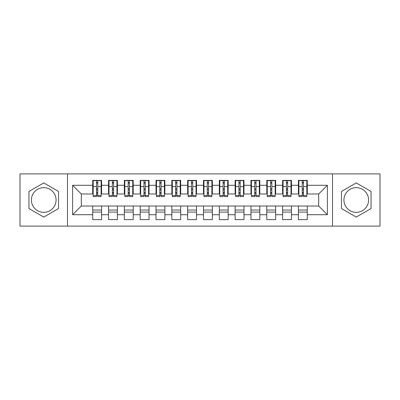 <?xml version="1.0" encoding="UTF-8"?>
<svg xmlns="http://www.w3.org/2000/svg" width="400" height="400" viewBox="0 0 400 400"><rect width="100%" height="100%" fill="white"/><g stroke="black" fill="none" stroke-linecap="round" stroke-linejoin="round"><path stroke-width="0.6" d="M356.265 187.655A12.345 12.345 0 0 0 343.92 200A12.345 12.345 0 0 0 356.265 212.345A12.345 12.345 0 0 0 368.605 200A12.345 12.345 0 0 0 356.265 187.655M43.735 212.345A12.345 12.345 0 0 1 31.395 200A12.345 12.345 0 0 1 43.735 187.655A12.345 12.345 0 0 1 56.08 200A12.345 12.345 0 0 1 43.735 212.345M332.525 226.11L380 226.11L380 173.89L332.525 173.89L332.525 226.11L67.475 226.11L67.475 173.89L20 173.89L20 226.11L67.475 226.11M302.225 189.95L303.49 189.95L302.225 189.95M307.29 210.05L298.425 210.05M298.425 212.105L307.29 212.105M286.4 189.95L287.665 189.95L286.4 189.95M291.465 210.05L282.6 210.05M282.6 212.105L291.465 212.105M270.575 189.95L271.84 189.95L270.575 189.95M275.64 210.05L266.78 210.05M266.78 212.105L275.64 212.105M254.75 189.95L256.02 189.95L254.75 189.95M259.815 210.05L250.955 210.05M250.955 212.105L259.815 212.105M238.925 189.95L240.195 189.95L238.925 189.95M243.99 210.05L235.13 210.05M235.13 212.105L243.99 212.105M223.105 189.95L224.37 189.95L223.105 189.95M228.165 210.05L219.305 210.05M219.305 212.105L228.165 212.105M207.28 189.95L208.545 189.95L207.28 189.95M212.345 210.05L203.48 210.05M203.48 212.105L212.345 212.105M191.455 189.95L192.72 189.95L191.455 189.95M196.52 210.05L187.655 210.05M187.655 212.105L196.52 212.105M175.63 189.95L176.895 189.95L175.63 189.95M180.695 210.05L171.835 210.05M171.835 212.105L180.695 212.105M159.805 189.95L161.075 189.95L159.805 189.95M164.87 210.05L156.01 210.05M156.01 212.105L164.87 212.105M143.98 189.95L145.25 189.95L143.98 189.95M149.045 210.05L140.185 210.05M140.185 212.105L149.045 212.105M128.16 189.95L129.425 189.95L128.16 189.95M133.22 210.05L124.36 210.05M124.36 212.105L133.22 212.105M112.335 189.95L113.6 189.95L112.335 189.95M117.4 210.05L108.535 210.05M108.535 212.105L117.4 212.105M332.525 173.89L67.475 173.89M93.185 193.985L81.32 193.985L72.615 185.285L72.615 214.715L92.71 214.715L92.71 219.62L101.575 219.62L101.575 214.715L108.535 214.715L108.535 219.62L117.4 219.62L117.4 214.715L124.36 214.715L124.36 219.62L133.22 219.62L133.22 214.715L140.185 214.715L140.185 219.62L149.045 219.62L149.045 214.715L156.01 214.715L156.01 219.62L164.87 219.62L164.87 214.715L171.835 214.715L171.835 219.62L180.695 219.62L180.695 214.715L187.655 214.715L187.655 219.62L196.52 219.62L196.52 214.715L203.48 214.715L203.48 219.62L212.345 219.62L212.345 214.715L219.305 214.715L219.305 219.62L228.165 219.62L228.165 214.715L235.13 214.715L235.13 219.62L243.99 219.62L243.99 214.715L250.955 214.715L250.955 219.62L259.815 219.62L259.815 214.715L266.78 214.715L266.78 219.62L275.64 219.62L275.64 214.715L282.6 214.715L282.6 219.62L291.465 219.62L291.465 214.715L298.425 214.715L298.425 219.62L307.29 219.62L307.29 206.015L318.68 206.015L318.68 193.985L306.815 193.985M72.615 185.285L92.71 185.285L92.71 193.985M318.68 193.985L327.385 185.285L307.29 185.285L307.29 180.38L298.425 180.38L298.425 185.285L291.465 185.285L291.465 180.38L282.6 180.38L282.6 185.285L275.64 185.285L275.64 180.38L266.78 180.38L266.78 185.285L259.815 185.285L259.815 180.38L250.955 180.38L250.955 185.285L243.99 185.285L243.99 180.38L235.13 180.38L235.13 185.285L228.165 185.285L228.165 180.38L219.305 180.38L219.305 185.285L212.345 185.285L212.345 180.38L203.48 180.38L203.48 185.285L196.52 185.285L196.52 180.38L187.655 180.38L187.655 185.285L180.695 185.285L180.695 180.38L171.835 180.38L171.835 185.285L164.87 185.285L164.87 180.38L156.01 180.38L156.01 185.285L149.045 185.285L149.045 180.38L140.185 180.38L140.185 185.285L133.22 185.285L133.22 180.38L124.36 180.38L124.36 185.285L117.4 185.285L117.4 180.38L108.535 180.38L108.535 185.285L101.575 185.285L101.575 180.38L92.71 180.38L92.71 185.285M327.385 185.285L327.385 214.715L307.29 214.715M291.465 214.715L291.465 206.015L307.29 206.015M298.425 214.715L298.425 206.015M307.29 185.285L307.29 193.985M275.64 214.715L275.64 206.015L291.465 206.015M282.6 214.715L282.6 206.015M298.425 185.285L298.425 193.985L290.99 193.985M291.465 185.285L291.465 193.985M259.815 214.715L259.815 206.015L275.64 206.015M266.78 214.715L266.78 206.015M282.6 185.285L282.6 193.985L275.165 193.985M275.64 185.285L275.64 193.985M243.99 214.715L243.99 206.015L259.815 206.015M250.955 214.715L250.955 206.015M266.78 185.285L266.78 193.985L259.34 193.985M259.815 185.285L259.815 193.985M228.165 214.715L228.165 206.015L243.99 206.015M235.13 214.715L235.13 206.015M250.955 185.285L250.955 193.985L243.515 193.985M243.99 185.285L243.99 193.985M212.345 214.715L212.345 206.015L228.165 206.015M219.305 214.715L219.305 206.015M235.13 185.285L235.13 193.985L227.69 193.985M228.165 185.285L228.165 193.985M196.52 214.715L196.52 206.015L212.345 206.015M203.48 214.715L203.48 206.015M219.305 185.285L219.305 193.985L211.87 193.985M212.345 185.285L212.345 193.985M180.695 214.715L180.695 206.015L196.52 206.015M187.655 214.715L187.655 206.015M203.48 185.285L203.48 193.985L196.045 193.985M196.52 185.285L196.52 193.985M164.87 214.715L164.87 206.015L180.695 206.015M171.835 214.715L171.835 206.015M187.655 185.285L187.655 193.985L180.22 193.985M180.695 185.285L180.695 193.985M149.045 214.715L149.045 206.015L164.87 206.015M156.01 214.715L156.01 206.015M171.835 185.285L171.835 193.985L164.395 193.985M164.87 185.285L164.87 193.985M133.22 214.715L133.22 206.015L149.045 206.015M140.185 214.715L140.185 206.015M156.01 185.285L156.01 193.985L148.57 193.985M149.045 185.285L149.045 193.985M117.4 214.715L117.4 206.015L133.22 206.015M124.36 214.715L124.36 206.015M140.185 185.285L140.185 193.985L132.745 193.985M133.22 185.285L133.22 193.985M101.575 214.715L101.575 206.015L117.4 206.015M108.535 214.715L108.535 206.015M124.36 185.285L124.36 193.985L116.925 193.985M117.4 185.285L117.4 193.985M96.51 189.95L97.775 189.95L96.51 189.95M101.575 210.05L92.71 210.05M92.71 212.105L101.575 212.105M72.615 214.715L81.32 206.015L101.575 206.015M92.71 214.715L92.71 206.015M108.535 185.285L108.535 193.985L101.1 193.985M101.575 185.285L101.575 193.985M58.53 191.46L43.735 182.915L28.94 191.46L28.94 208.54L43.735 217.085L58.53 208.54L58.53 191.46M341.47 191.46L341.47 208.54L356.265 217.085L371.06 208.54L371.06 191.46L356.265 182.915L341.47 191.46M81.32 193.985L81.32 206.015M298.9 193.985L298.425 193.985M283.075 193.985L282.6 193.985M267.255 193.985L266.78 193.985M251.43 193.985L250.955 193.985M235.605 193.985L235.13 193.985M219.78 193.985L219.305 193.985M203.955 193.985L203.48 193.985M188.13 193.985L187.655 193.985M172.31 193.985L171.835 193.985M156.485 193.985L156.01 193.985M140.66 193.985L140.185 193.985M124.835 193.985L124.36 193.985M109.01 193.985L108.535 193.985M327.385 214.715L318.68 206.015M93.185 180.535L101.1 180.535L93.185 180.535L93.185 196.6L96.51 196.6L96.51 180.595L101.1 180.62L101.1 196.6L97.775 196.6L97.775 180.62M96.51 182.655L97.775 182.655M96.51 195.27L97.775 195.27M97.775 193.28L96.51 193.28M96.51 192.505L97.775 192.505M101.575 187.895L101.1 187.895M101.575 189.95L101.1 189.95M93.185 187.895L92.71 187.895M93.185 189.95L92.71 189.95M109.01 180.535L116.925 180.535L109.01 180.535L109.01 196.6L112.335 196.6L112.335 180.595L116.925 180.62L116.925 196.6L113.6 196.6L113.6 180.62M112.335 182.655L113.6 182.655M112.335 195.27L113.6 195.27M113.6 193.28L112.335 193.28M112.335 192.505L113.6 192.505M117.4 187.895L116.925 187.895M117.4 189.95L116.925 189.95M109.01 187.895L108.535 187.895M109.01 189.95L108.535 189.95M124.835 180.535L132.745 180.535L124.835 180.535L124.835 196.6L128.16 196.6L128.16 180.595L132.745 180.62L132.745 196.6L129.425 196.6L129.425 180.62M128.16 182.655L129.425 182.655M128.16 195.27L129.425 195.27M129.425 193.28L128.16 193.28M128.16 192.505L129.425 192.505M133.22 187.895L132.745 187.895M133.22 189.95L132.745 189.95M124.835 187.895L124.36 187.895M124.835 189.95L124.36 189.95M140.66 180.535L148.57 180.535L140.66 180.535L140.66 196.6L143.98 196.6L143.98 180.595L148.57 180.62L148.57 196.6L145.25 196.6L145.25 180.62M143.98 182.655L145.25 182.655M143.98 195.27L145.25 195.27M145.25 193.28L143.98 193.28M143.98 192.505L145.25 192.505M149.045 187.895L148.57 187.895M149.045 189.95L148.57 189.95M140.66 187.895L140.185 187.895M140.66 189.95L140.185 189.95M156.485 180.535L164.395 180.535L156.485 180.535L156.485 196.6L159.805 196.6L159.805 180.595L164.395 180.62L164.395 196.6L161.075 196.6L161.075 180.62M159.805 182.655L161.075 182.655M159.805 195.27L161.075 195.27M161.075 193.28L159.805 193.28M159.805 192.505L161.075 192.505M164.87 187.895L164.395 187.895M164.87 189.95L164.395 189.95M156.485 187.895L156.01 187.895M156.485 189.95L156.01 189.95M172.31 180.535L180.22 180.535L172.31 180.535L172.31 196.6L175.63 196.6L175.63 180.595L180.22 180.62L180.22 196.6L176.895 196.6L176.895 180.62M175.63 182.655L176.895 182.655M175.63 195.27L176.895 195.27M176.895 193.28L175.63 193.28M175.63 192.505L176.895 192.505M180.695 187.895L180.22 187.895M180.695 189.95L180.22 189.95M172.31 187.895L171.835 187.895M172.31 189.95L171.835 189.95M188.13 180.535L196.045 180.535L188.13 180.535L188.13 196.6L191.455 196.6L191.455 180.595L196.045 180.62L196.045 196.6L192.72 196.6L192.72 180.62M191.455 182.655L192.72 182.655M191.455 195.27L192.72 195.27M192.72 193.28L191.455 193.28M191.455 192.505L192.72 192.505M196.52 187.895L196.045 187.895M196.52 189.95L196.045 189.95M188.13 187.895L187.655 187.895M188.13 189.95L187.655 189.95M203.955 180.535L211.87 180.535L203.955 180.535L203.955 196.6L207.28 196.6L207.28 180.595L211.87 180.62L211.87 196.6L208.545 196.6L208.545 180.62M207.28 182.655L208.545 182.655M207.28 195.27L208.545 195.27M208.545 193.28L207.28 193.28M207.28 192.505L208.545 192.505M212.345 187.895L211.87 187.895M212.345 189.95L211.87 189.95M203.955 187.895L203.48 187.895M203.955 189.95L203.48 189.95M219.78 180.535L227.69 180.535L219.78 180.535L219.78 196.6L223.105 196.6L223.105 180.595L227.69 180.62L227.69 196.6L224.37 196.6L224.37 180.62M223.105 182.655L224.37 182.655M223.105 195.27L224.37 195.27M224.37 193.28L223.105 193.28M223.105 192.505L224.37 192.505M228.165 187.895L227.69 187.895M228.165 189.95L227.69 189.95M219.78 187.895L219.305 187.895M219.78 189.95L219.305 189.95M235.605 180.535L243.515 180.535L235.605 180.535L235.605 196.6L238.925 196.6L238.925 180.595L243.515 180.62L243.515 196.6L240.195 196.6L240.195 180.62M238.925 182.655L240.195 182.655M238.925 195.27L240.195 195.27M240.195 193.28L238.925 193.28M238.925 192.505L240.195 192.505M243.99 187.895L243.515 187.895M243.99 189.95L243.515 189.95M235.605 187.895L235.13 187.895M235.605 189.95L235.13 189.95M251.43 180.535L259.34 180.535L251.43 180.535L251.43 196.6L254.75 196.6L254.75 180.595L259.34 180.62L259.34 196.6L256.02 196.6L256.02 180.62M254.75 182.655L256.02 182.655M254.75 195.27L256.02 195.27M256.02 193.28L254.75 193.28M254.75 192.505L256.02 192.505M259.815 187.895L259.34 187.895M259.815 189.95L259.34 189.95M251.43 187.895L250.955 187.895M251.43 189.95L250.955 189.95M267.255 180.535L275.165 180.535L267.255 180.535L267.255 196.6L270.575 196.6L270.575 180.595L275.165 180.62L275.165 196.6L271.84 196.6L271.84 180.62M270.575 182.655L271.84 182.655M270.575 195.27L271.84 195.27M271.84 193.28L270.575 193.28M270.575 192.505L271.84 192.505M275.64 187.895L275.165 187.895M275.64 189.95L275.165 189.95M267.255 187.895L266.78 187.895M267.255 189.95L266.78 189.95M283.075 180.535L290.99 180.535L283.075 180.535L283.075 196.6L286.4 196.6L286.4 180.595L290.99 180.62L290.99 196.6L287.665 196.6L287.665 180.62M286.4 182.655L287.665 182.655M286.4 195.27L287.665 195.27M287.665 193.28L286.4 193.28M286.4 192.505L287.665 192.505M291.465 187.895L290.99 187.895M291.465 189.95L290.99 189.95M283.075 187.895L282.6 187.895M283.075 189.95L282.6 189.95M298.9 180.535L306.815 180.535L298.9 180.535L298.9 196.6L302.225 196.6L302.225 180.595L306.815 180.62L306.815 196.6L303.49 196.6L303.49 180.62M302.225 182.655L303.49 182.655M302.225 195.27L303.49 195.27M303.49 193.28L302.225 193.28M302.225 192.505L303.49 192.505M307.29 187.895L306.815 187.895M307.29 189.95L306.815 189.95M298.9 187.895L298.425 187.895M298.9 189.95L298.425 189.95M93.185 180.62L96.51 180.62M97.775 195.51L101.1 195.51M97.775 186.605L101.1 186.605M93.185 195.51L96.51 195.51M93.185 186.605L96.51 186.605M96.51 188.745L97.775 188.745M96.51 183.07L97.775 183.07M109.01 180.62L112.335 180.62M113.6 195.51L116.925 195.51M113.6 186.605L116.925 186.605M109.01 195.51L112.335 195.51M109.01 186.605L112.335 186.605M112.335 188.745L113.6 188.745M112.335 183.07L113.6 183.07M124.835 180.62L128.16 180.62M129.425 195.51L132.745 195.51M129.425 186.605L132.745 186.605M124.835 195.51L128.16 195.51M124.835 186.605L128.16 186.605M128.16 188.745L129.425 188.745M128.16 183.07L129.425 183.07M140.66 180.62L143.98 180.62M145.25 195.51L148.57 195.51M145.25 186.605L148.57 186.605M140.66 195.51L143.98 195.51M140.66 186.605L143.98 186.605M143.98 188.745L145.25 188.745M143.98 183.07L145.25 183.07M156.485 180.62L159.805 180.62M161.075 195.51L164.395 195.51M161.075 186.605L164.395 186.605M156.485 195.51L159.805 195.51M156.485 186.605L159.805 186.605M159.805 188.745L161.075 188.745M159.805 183.07L161.075 183.07M172.31 180.62L175.63 180.62M176.895 195.51L180.22 195.51M176.895 186.605L180.22 186.605M172.31 195.51L175.63 195.51M172.31 186.605L175.63 186.605M175.63 188.745L176.895 188.745M175.63 183.07L176.895 183.07M188.13 180.62L191.455 180.62M192.72 195.51L196.045 195.51M192.72 186.605L196.045 186.605M188.13 195.51L191.455 195.51M188.13 186.605L191.455 186.605M191.455 188.745L192.72 188.745M191.455 183.07L192.72 183.07M203.955 180.62L207.28 180.62M208.545 195.51L211.87 195.51M208.545 186.605L211.87 186.605M203.955 195.51L207.28 195.51M203.955 186.605L207.28 186.605M207.28 188.745L208.545 188.745M207.28 183.07L208.545 183.07M219.78 180.62L223.105 180.62M224.37 195.51L227.69 195.51M224.37 186.605L227.69 186.605M219.78 195.51L223.105 195.51M219.78 186.605L223.105 186.605M223.105 188.745L224.37 188.745M223.105 183.07L224.37 183.07M235.605 180.62L238.925 180.62M240.195 195.51L243.515 195.51M240.195 186.605L243.515 186.605M235.605 195.51L238.925 195.51M235.605 186.605L238.925 186.605M238.925 188.745L240.195 188.745M238.925 183.07L240.195 183.07M251.43 180.62L254.75 180.62M256.02 195.51L259.34 195.51M256.02 186.605L259.34 186.605M251.43 195.51L254.75 195.51M251.43 186.605L254.75 186.605M254.75 188.745L256.02 188.745M254.75 183.07L256.02 183.07M267.255 180.62L270.575 180.62M271.84 195.51L275.165 195.51M271.84 186.605L275.165 186.605M267.255 195.51L270.575 195.51M267.255 186.605L270.575 186.605M270.575 188.745L271.84 188.745M270.575 183.07L271.84 183.07M283.075 180.62L286.4 180.62M287.665 195.51L290.99 195.51M287.665 186.605L290.99 186.605M283.075 195.51L286.4 195.51M283.075 186.605L286.4 186.605M286.4 188.745L287.665 188.745M286.4 183.07L287.665 183.07M298.9 180.62L302.225 180.62M303.49 195.51L306.815 195.51M303.49 186.605L306.815 186.605M298.9 195.51L302.225 195.51M298.9 186.605L302.225 186.605M302.225 188.745L303.49 188.745M302.225 183.07L303.49 183.07"/></g></svg>
